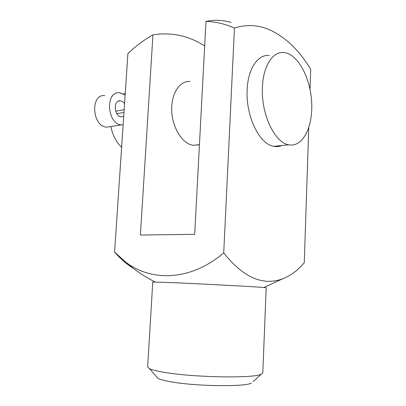 <?xml version="1.0" encoding="UTF-8"?>
<svg xmlns="http://www.w3.org/2000/svg" width="406" height="406" viewBox="0 0 406 406"><rect width="100%" height="100%" fill="white"/><g stroke="black" fill="none" stroke-linecap="round" stroke-linejoin="round"><path stroke-width="0.61" d="M133.001 268.133C126.51 264.073 120.374 258.724 114.588 252.09L127.915 53.516C135.766 46.035 144.11 39.813 152.95 34.86C171.236 31.947 188.475 35.632 204.68 45.908M190.099 81.428C179.975 80.571 171.362 93.177 171.687 109.6C171.895 125.997 181.005 141.978 191.211 144.871L193.266 145.328L199.437 144.724M152.95 34.86L140.395 235.054L194.687 234.318L205.979 21.361C215.728 21.746 225.218 23.969 234.45 28.029L223.726 252.913C243.204 277.45 262.804 286.098 282.52 278.851C290.62 275.765 297.867 270.381 304.261 262.687L308.753 127.824M231.181 22.406C222.833 20.026 214.434 19.676 205.979 21.361M262.413 87.168C260.901 113.954 274.745 142.81 288.681 144.78C302.632 147.667 313.021 127.144 311.691 102.667C310.6 78.226 297.999 54.064 284.114 52.536C273.055 50.933 263.144 65.772 262.413 87.168M269.229 55.536C258.003 54.023 247.929 68.69 247.158 89.746C245.589 116.106 259.576 144.45 273.725 146.348C276.547 146.896 279.247 146.612 281.815 145.5M110.889 126.505C112.599 135.249 116.177 142.161 121.627 147.241M125.241 93.365L123.52 93.893M114.588 252.09L125.956 262.342C151.88 281.957 190.886 280.866 223.726 252.913M253.146 381.594L262.799 372.825L266.189 287.758L263.951 287.504C255.328 286.737 201.158 283.85 172.007 282.617L152.763 282.013L147.667 366.922M261.002 374.332C253.42 378.321 196.996 377.555 166.907 372.759C158.152 371.424 152.336 370.064 149.469 368.684L147.662 366.994M251.476 383.142C244.559 386.862 197.991 386.395 172.834 382.122C165.486 380.924 160.553 379.686 158.03 378.407L156.396 376.555M310.032 89.411L310.702 69.304C301.511 53.983 290.716 42.402 278.323 34.561C264.25 25.471 249.624 23.294 234.45 28.029M123.698 116.365L121.333 116.877C114 116.634 112.975 99.861 120.354 100.795L122.592 101.556L124.566 103.408M123.125 124.896L121.536 124.891C106.986 124.337 104.941 90.959 119.577 92.73L125.134 94.938M117.425 113.553L116.552 113.279M115.629 111.163L124.145 109.711M116.786 113.665L123.962 112.467M110.706 126.535L106.692 127.144C92.086 126.647 90.071 93.908 104.758 95.583M288.681 144.78L273.725 146.348M199.442 144.612L193.266 145.328M263.951 287.504L282.52 278.851M125.956 262.342C134.838 270.142 144.587 276.694 155.204 281.992M158.03 378.407L149.469 368.684M121.536 124.891L106.692 127.144M120.354 100.795L118.39 101.155"/></g></svg>
